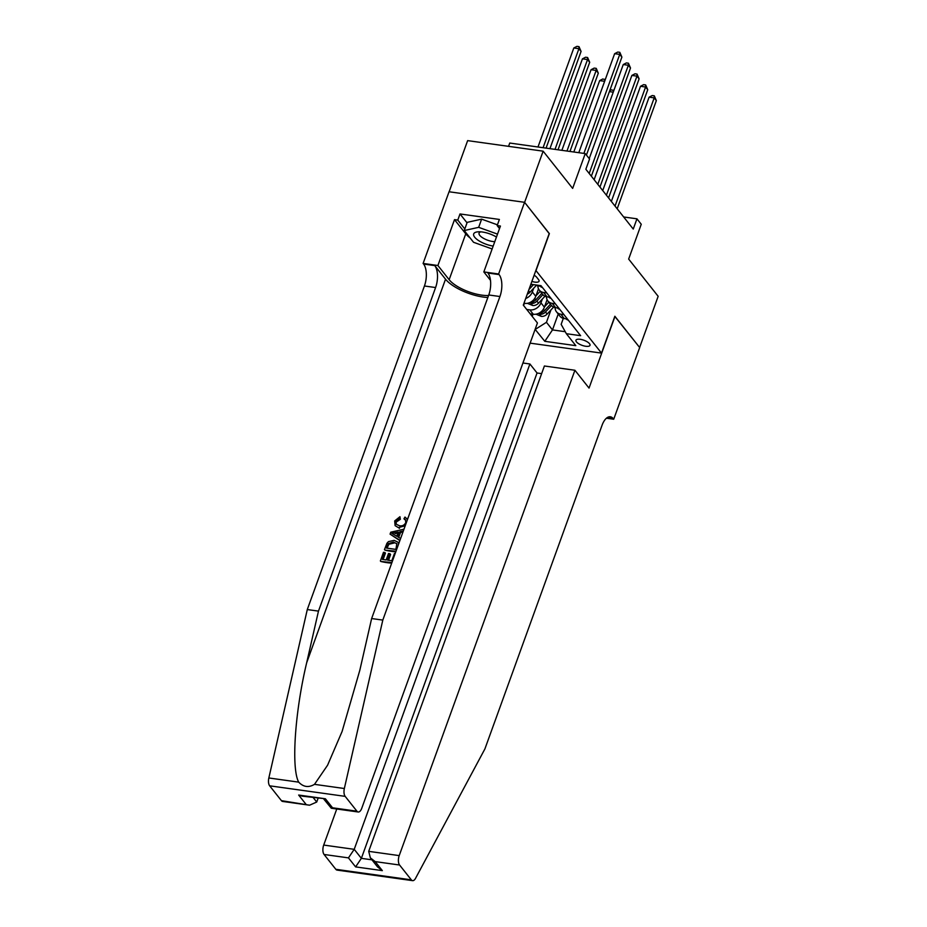 <?xml version="1.0" encoding="UTF-8"?>
<svg xmlns="http://www.w3.org/2000/svg" width="927" height="927" viewBox="0 0 927 927"><rect width="100%" height="100%" fill="white"/><g stroke="black" fill="none" stroke-linecap="round" stroke-linejoin="round"><path stroke-width="1.39" d="M589.514 343.697A7.474 2.7 -160.1 0 0 582.04 339.664A7.474 2.7 -160.1 0 0 575.957 340.244A7.474 2.7 -160.1 0 0 576.455 341.878A7.474 2.7 -160.1 0 0 583.94 345.91A7.474 2.7 -160.1 0 0 590.012 345.331A7.474 2.7 -160.1 0 0 589.514 343.697M449.12 191.773L467.637 140.626L543.141 151.171L572.654 188.401L585.25 153.592L509.746 143.048L508.552 146.339M530.128 343.141L601.519 353.106L614.856 316.246L639.63 347.498L658.158 296.304L628.657 259.073L641.252 224.253L636.953 218.818L623.651 216.964M549.201 233.592L524.612 202.364L543.141 151.171M523.593 305.493L524.369 303.326M585.25 153.592L589.56 159.027L585.852 169.259L633.245 229.062L636.953 218.818M531.901 281.402A7.242 2.619 -160.1 0 0 539.05 281.217A7.242 2.619 -160.1 0 0 538.575 279.63L536.675 277.243A7.242 2.619 -160.1 0 0 534.126 275.226M601.519 353.106L535.852 270.452M563.315 318.367L561.148 324.357L566.351 333.697L580.626 335.69L540.997 285.678L530.858 284.265M566.351 333.697L575.818 345.655L544.798 341.321L535.122 329.34M542.307 299.108L540.951 302.839A9.34 7.52 141.6 0 1 529.827 309.885L526.733 309.456M547.104 299.711L544.392 307.185L540.951 302.839M533.685 288.227L532.33 291.97A9.34 7.52 141.6 0 1 525.713 298.482M538.483 288.842L535.783 296.316L532.33 291.97M530.174 313.801L533.268 314.241A9.34 7.52 -38.4 0 0 544.392 307.185M523.975 303.268L524.647 303.372A9.34 7.52 -38.4 0 0 535.783 296.316M541.565 286.385L538.448 285.956A9.34 7.52 141.6 0 1 535.586 284.925M546.733 292.909L543.616 292.48A9.34 7.52 141.6 0 1 539.259 290.093A9.34 7.52 141.6 0 1 537.892 285.852M539.259 290.093L542.701 294.438A9.34 7.52 -38.4 0 0 547.057 296.825L550.174 297.266M555.354 303.789L552.225 303.349A9.34 7.52 141.6 0 1 547.869 300.962A9.34 7.52 141.6 0 1 546.513 296.733M547.869 300.962L551.322 305.307A9.34 7.52 -38.4 0 0 555.679 307.694L558.796 308.135M563.964 314.659L560.847 314.218A9.34 7.52 141.6 0 1 556.49 311.831A9.34 7.52 141.6 0 1 555.122 307.602M556.49 311.831L559.931 316.177A9.34 7.52 -38.4 0 0 564.288 318.575L567.405 319.004M549.375 233.616L536.038 270.487M558.228 314.033L552.48 329.919L565.238 331.704M550.916 309.977L546.455 322.306L552.48 329.919L544.798 341.321M532.202 316.362L532.99 314.195M535.319 329.363L546.455 322.306M583.894 153.395L619.734 54.392L621.89 57.115L586.432 155.076M578.796 152.688L614.636 53.685L619.734 54.392L619.815 52.329L621.89 57.115M614.636 53.685L617.776 52.051L619.815 52.329M546.073 148.111L581.078 51.414L578.923 48.691L573.813 47.984L537.984 146.987M573.813 47.984L576.953 46.35L579.004 46.64L578.923 48.691L543.083 147.694M579.004 46.64L581.078 51.414M496.455 237.022A15.18 5.492 -160.1 0 0 478.656 231.785A15.18 5.492 -160.1 0 0 473.685 233.94A15.18 5.492 -160.1 0 0 493.176 246.084M480.916 231.843A10.394 3.754 -160.1 0 0 479.074 233.117A10.394 3.754 -160.1 0 0 479.062 233.14A10.394 3.754 -160.1 0 0 483.917 238.552A10.394 3.754 -160.1 0 0 494.786 241.657M492.133 248.969L473.546 242.283L464.242 230.545L467.208 222.353L481.634 219.143L497.44 224.832M464.242 230.545L478.668 227.335L497.509 234.114M481.634 219.143L478.668 227.335M388.529 560.279L390.603 554.555L389.919 553.686L387.579 560.151L391.82 560.742L394.438 553.5L395.145 553.593M383.106 559.526L385.423 553.141L384.902 552.492L382.399 559.421L386.165 559.954L388.506 553.489L389.919 553.686M391.889 562.573L380.742 561.449A30.429 11.008 -160.1 0 0 391.692 563.118M396.003 551.229L384.856 550.105A30.429 11.008 -160.1 0 0 395.794 551.774M399.699 518.483L396.061 521.217L396.559 521.843L400.348 519.294L399.954 516.698L400.348 519.294M395.111 525.632L399.514 528.332L395.111 525.632L394.682 520.939L399.954 516.698M281.414 800.65L309.572 805.204L282.677 801.449A7.01 3.302 -82.1 0 1 281.414 800.65L269.653 785.818A7.01 3.302 -82.1 0 1 268.842 777.973L307.289 609.56L318.471 611.113L435.597 287.544A16.35 7.706 97.9 0 0 434.751 265.597L445.528 279.189A30.429 11.008 -160.1 0 0 487.845 297.497M318.471 611.113L306.675 662.759C294.867 712.04 291.101 768.413 298.703 782.145C303.396 787.081 308.656 787.811 314.496 784.346L327.579 765.215L342.098 731.461L359.838 670.186L371.634 618.541L488.761 294.971A16.35 7.706 97.9 0 0 487.926 273.025L499.097 274.589L498.622 273.986L524.566 202.306L549.247 233.453L523.303 305.134L537.428 322.967L361.739 808.321A7.01 3.302 97.9 0 1 358.181 811.994A7.01 3.302 97.9 0 1 356.93 811.195L345.168 796.363L269.653 785.818M399.943 540.337L390.07 534.137L399.838 540.603M398.726 537.417L400.499 532.538L403.025 531.831M307.289 609.56L424.427 285.991A16.35 7.706 97.9 0 0 423.581 264.044L423.106 263.442L449.05 191.762L524.566 202.306M371.634 618.541L382.805 620.093L499.931 296.524A16.35 7.706 97.9 0 0 499.097 274.589M314.496 784.346L344.346 788.518L382.805 620.093M470.093 237.926A26.28 9.502 19.9 0 1 465.76 233.824L454.508 219.641L457.776 220.093L464.809 228.969M499.514 228.563L497.162 225.597L499.386 219.444L460.001 213.952L457.776 220.093M497.162 225.597L500.429 226.049L483.824 271.924L498.622 273.986M423.106 263.442L437.903 265.504L449.143 279.699A26.28 9.502 -160.1 0 0 488.564 295.516M454.508 219.641L437.903 265.504M318.065 798.367L316.733 802.029L309.572 805.204M490.487 280.325L483.824 271.924M344.346 788.518A7.01 3.302 97.9 0 0 345.168 796.363M460.001 213.952L467.034 222.828M305.806 804.057L298.656 795.042L302.422 796.189L325.389 798.773L332.538 807.788L331.287 808.24L323.871 799.178M396.061 521.217L396.362 524.323L399.444 525.725C402.248 526.281 404.369 525.238 405.783 522.619L405.493 519.769L403.963 518.749L404.624 519.583M405.192 525.829L398.819 527.463M403.963 518.749L404.995 517.069L407.463 519.56M403.315 531.02L399.85 531.727L397.95 536.965L400.603 538.517M390.07 534.137L390.777 532.179L403.975 529.201M393.79 534.508L396.733 536.246L398.251 532.052L391.831 533.349L393.79 534.508M399.85 531.727L400.499 532.538M394.601 532.793L395.238 533.604L398.923 532.909M384.462 549.618L386.941 543.268L388.471 541.611L394.172 540.383L398.123 542.272L398.761 543.593M397.023 543.848L393.512 542.11L388.39 543.593L386.501 548.089L395.922 549.398L396.826 543.57M393.512 542.11L394.207 542.979L388.923 544.265L388.39 543.593M387.405 545.597L387.915 546.235L388.923 544.265M387.208 548.181L387.915 546.235M380.36 560.962L383.488 552.295L384.902 552.492M336.756 809.004L323.708 845.065L354.218 849.329L361.368 858.344L371.924 859.827M541.635 373.639L537.057 372.99L529.908 363.975L354.218 849.329L348.448 857.881L324.068 854.474L335.829 869.306L411.333 879.85A7.01 3.302 97.9 0 0 412.596 880.65A7.01 3.302 97.9 0 0 415.539 878.344L484.902 748.923L602.029 425.354A16.35 7.706 -82.1 0 1 610.325 416.779A16.35 7.706 -82.1 0 1 613.245 418.633L613.72 419.236L639.676 347.555L614.81 316.385M529.908 363.975L522.944 363.002M614.983 316.408L589.039 388.089L574.914 370.255L399.213 855.609A7.01 3.302 97.9 0 0 399.572 865.018L411.333 879.85M613.72 419.236L606.432 418.216M574.914 370.255L544.404 365.991L368.703 851.345L399.213 855.609M412.596 880.65L337.08 870.105A7.01 3.302 -82.1 0 1 335.829 869.306M324.068 854.474A7.01 3.302 -82.1 0 1 323.708 845.065M537.057 372.99L361.368 858.344L355.609 866.896L348.448 857.881M399.572 865.018L375.192 861.612L370.348 857.834L368.703 851.345M375.192 861.612L382.341 870.627L377.498 866.849L370.348 857.834M542.446 287.509A6.188 4.983 141.6 0 1 540.198 286.2M589.19 173.465L628.355 65.261L630.511 67.984L591.345 176.188M589.213 158.587L623.245 64.554L628.355 65.261L628.436 63.21L630.511 67.984M623.245 64.554L626.397 62.92L628.436 63.21M551.067 298.378A6.188 4.983 141.6 0 1 548.819 297.069M597.799 184.334L636.965 76.141L639.12 78.853L599.954 187.057M594.126 179.699L631.866 75.423L636.965 76.141L637.046 74.079L639.12 78.853M631.866 75.423L635.007 73.789L637.046 74.079M559.676 309.247A6.188 4.983 141.6 0 1 557.428 307.938M606.42 195.203L645.586 87.011L647.741 89.722L608.576 197.926M602.735 190.568L640.487 86.292L645.586 87.011L645.667 84.948L647.741 89.722M640.487 86.292L643.628 84.658L645.667 84.948M568.297 320.116A6.188 4.983 141.6 0 1 566.049 318.818M615.03 206.084L654.195 97.88L656.351 100.603L617.185 208.795M611.356 201.437L649.097 97.173L654.195 97.88L654.277 95.817L656.351 100.603M649.097 97.173L652.237 95.539L654.277 95.817M558.019 149.78L589.688 62.283L587.533 59.571L582.434 58.853L549.931 148.656M582.434 58.853L585.574 57.219L587.614 57.509L587.533 59.571L555.03 149.363M587.614 57.509L589.688 62.283M527.278 294.149A6.188 4.983 -38.4 0 0 529.908 292.306L536.362 285.354M569.966 151.449L598.309 73.152L596.154 70.44L591.044 69.722L561.878 150.325M528.969 289.491L533.477 284.624M531.495 284.346L530.406 285.528M591.044 69.722L594.184 68.088L596.235 68.378L596.154 70.44L566.976 151.031M596.235 68.378L598.309 73.152M527.347 303.314L532.712 305.504A6.188 4.983 -38.4 0 0 538.517 303.175L544.983 296.223M535.933 295.887L540.209 291.287M538.077 289.954L538.714 289.282M604.636 81.298L599.665 80.603L573.825 151.993M541.843 293.349L535.852 299.803A6.188 4.983 141.6 0 1 531.658 302.098C530.314 302.642 530.661 303.083 532.701 303.407A6.188 4.983 -38.4 0 0 536.884 301.113L542.874 294.659M531.658 302.098L530.777 302.492M599.665 80.603L602.805 78.969L605.215 79.71M604.786 80.904L604.844 79.247M535.957 314.183L541.322 316.374A6.188 4.983 -38.4 0 0 547.139 314.044L553.593 307.092M544.555 306.756L548.819 302.156M546.698 300.835L547.324 300.151M550.453 304.23L544.473 310.684A6.188 4.983 141.6 0 1 540.279 312.967C538.923 313.523 539.271 313.952 541.31 314.276A6.188 4.983 -38.4 0 0 545.505 311.982L551.495 305.528M540.279 312.967L539.398 313.361M609.723 90.719L611.426 89.838L613.825 90.579M613.257 92.167L609.398 91.622M613.396 91.773L613.465 90.116M533.268 314.241L529.827 309.885M524.647 303.372L524.161 302.758M538.448 285.956L537.88 285.238M547.057 296.825L543.616 292.48M555.679 307.694L552.225 303.349M564.288 318.575L560.847 314.218M306.675 662.759L445.528 279.189M488.761 294.971L499.931 296.524M435.597 287.544L424.427 285.991M298.656 795.042L325.389 798.773M332.538 807.788L356.93 811.195M268.842 777.973L298.703 782.145M434.751 265.597L423.581 264.044M465.76 233.824L449.143 279.699M313.303 797.707L316.733 802.029M382.341 870.627L355.609 866.896M607 417.764L613.245 418.633M528.564 290.603L529.908 292.306M530.163 302.399L532.585 305.47M536.884 301.113L538.517 303.175M534.74 298.401L535.852 299.803M533.349 301.599L532.701 303.407M538.772 313.28L541.206 316.339M545.505 311.982L547.139 314.044M543.349 309.27L544.473 310.684M541.971 312.469L541.31 314.276M331.287 808.24L358.181 811.994M407.405 519.108L406.872 518.436M398.656 542.955L398.123 542.272"/></g></svg>
